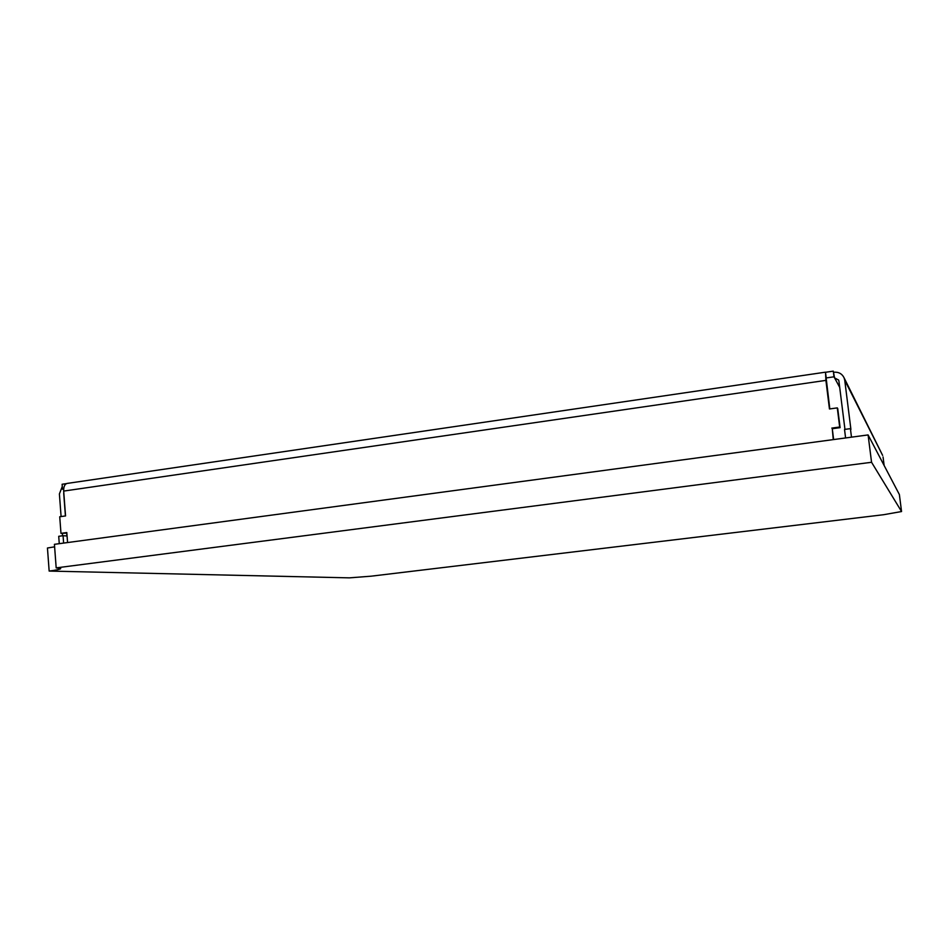 <?xml version="1.0" encoding="UTF-8"?>
<svg xmlns="http://www.w3.org/2000/svg" width="949" height="949" viewBox="0 0 949 949"><rect width="100%" height="100%" fill="white"/><g stroke="black" fill="none" stroke-linecap="round" stroke-linejoin="round"><path stroke-width="1.42" d="M56.181 567.882L54.425 544.323L868.098 434.927L871.562 462.282L56.181 567.882L60.712 568.57C60.475 569.258 56.62 570.088 49.158 571.073L47.45 548L54.615 546.838M868.098 434.927L899.379 494.548L901.55 511.535L871.562 462.282M49.158 571.073L349.386 577.858L371.083 576.185L883.614 514.714L901.55 511.535M833.281 371.142L834.574 377.892L833.981 376.812L826.211 377.939L825.511 372.281L833.281 371.142L833.981 376.812M63.678 489.008L62.48 489.186L63.654 489.316M839.699 387.37L834.574 377.892L838.619 380.051L838.916 381.095L844.954 429.375M63.844 493.338L63.773 492.306M62.48 489.186L62.112 484.263L66.454 483.622M829.817 408.924L826.14 377.951M67.569 542.555L66.81 532.555L60.973 533.35L59.728 516.754L65.552 515.936L63.678 491.084L825.903 380.383L825.511 372.281M825.903 380.383L829.45 408.972L837.291 407.88L837.73 408.58L840.102 427.655L832.285 428.711L833.625 439.553M845.595 437.952L844.527 429.434L850.411 428.64L850.921 429.458L844.74 380.252L882.321 454.796M833.863 372.245C838.596 371.842 842 373.692 844.076 377.797L844.74 380.252M884.136 465.484L883.056 456.967M61.092 516.564L59.396 493.943L62.278 486.493M62.361 533.433L62.539 535.782M63.713 493.314L65.422 515.959M66.715 533.148L66.928 535.96L63.061 535.711L63.619 543.089M67.32 483.397L67.011 483.444C64.651 484.251 63.536 486.79 63.678 491.084M66.857 533.136L60.973 533.35M851.478 437.157L850.411 428.64M63.061 535.711L58.719 536.304L59.265 543.67M833.258 439.612L832.285 428.711M831.822 428.094L839.687 427.026L840.102 427.655M839.687 427.026L837.291 407.88M882.629 455.401L844.076 377.797M825.381 372.186L67.011 483.444"/></g></svg>
